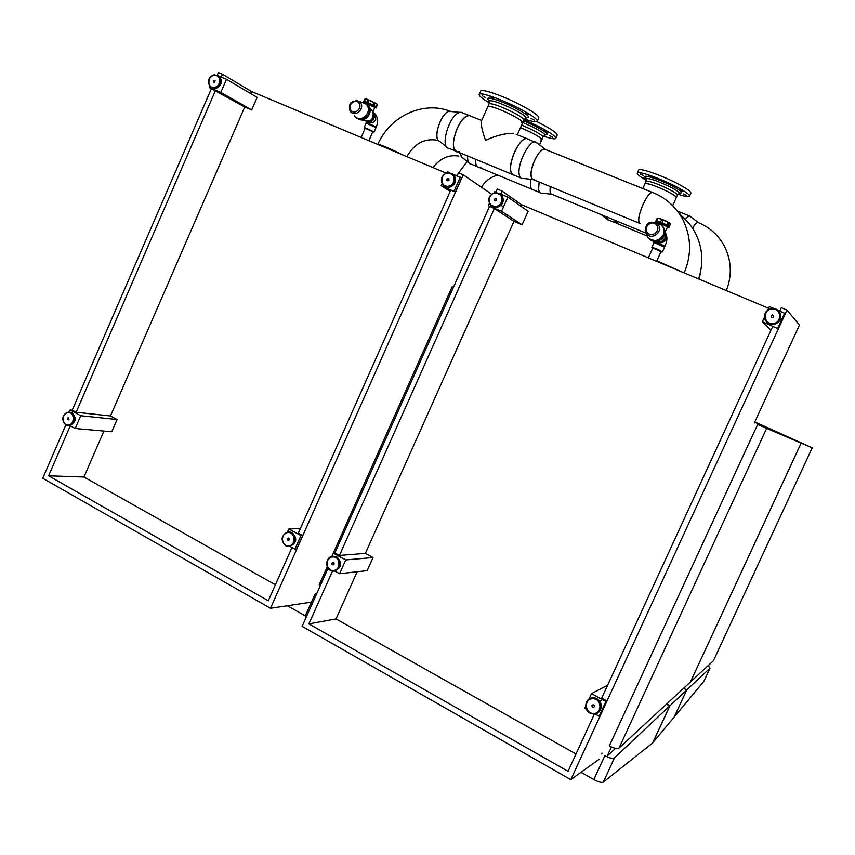 <?xml version="1.0" encoding="UTF-8"?>
<svg xmlns="http://www.w3.org/2000/svg" width="855" height="855" viewBox="0 0 855 855"><rect width="100%" height="100%" fill="white"/><g stroke="black" fill="none" stroke-linecap="round" stroke-linejoin="round"><path stroke-width="1.28" d="M754.783 421.932L812.229 447.817L713.423 660.744L690.423 681.969M812.229 447.817L713.423 660.744M690.445 681.98L801.146 443.125L812.218 447.817M619.031 748.029L690.402 682.023L801.124 443.114L754.666 422.188L801.146 443.125L757.626 424.486L609.326 745.955C613.997 748.339 617.235 749.033 619.031 748.029L766.582 428.494M611.4 746.981L607.232 756.002L615.589 748.339M652.654 742.877L674.125 717.153L686.704 690.006L669.925 705.76L666.644 703.996M652.718 742.92L669.925 705.76M686.704 690.006L683.573 688.339M686.757 689.953L674.189 717.078L703.847 681.371L709.981 668.14L686.757 689.953L683.626 688.296M710.013 668.108L703.847 681.371M709.981 668.14L708.186 665.575M593.83 779.557L604.816 755.745C609.476 758.139 612.714 758.823 614.531 757.787L603.277 782.165C601.599 782.881 598.447 782.015 593.83 779.557L581.037 772.311M603.277 782.165L652.579 743.027L669.775 705.909L614.531 757.787M669.775 705.909L666.483 704.146M607.638 685.24L591.478 693.662L605.885 701.495L599.109 716.212L595.048 713.978M586.445 709.255L584.745 708.314L585.654 706.326M588.967 699.134L591.478 693.662M777.922 310.194L785.189 313.614L778.221 328.758L772.717 326.428L601.717 698.108L606.89 700.929L600.135 715.592L599.109 716.212M606.89 700.929L605.885 701.495M334.743 571.033L339.606 573.705L367.158 570.67L373.047 557.524L365.363 553.388L513.962 221.349L522.084 224.79L501.554 211.303L507.881 197.12L500.517 194.042M522.084 224.79L528.144 211.281L507.881 197.12M513.962 221.349L494.35 208.535L488.344 205.702L501.554 211.303M496.841 192.503L494.65 191.584L494.105 192.803M489.338 203.479L488.344 205.702M770.996 330.18L762.393 321.747L764.423 317.344M767.822 309.948L769.35 306.614L773.636 308.409M778.221 328.758L762.393 321.747M784.698 313.037L777.708 328.235M373.047 557.524L345.751 559.939L333.3 553.164L331.836 556.466L452.145 286.81L453.407 287.376M339.606 573.705L345.751 559.939M320.422 585.354L319.214 584.735L327.209 566.897M365.363 553.388L339.435 555.461L494.35 208.535M333.3 553.164L334.978 553.035L339.435 555.461M599.259 759.197L570.798 779.664L786.985 310.066L799.468 325.039L754.302 422.99M602.059 753.116L601.664 753.982M786.985 310.066L781.331 307.704L779.813 310.996M500.774 194.149L502.142 191.082L497.289 189.051L495.921 192.108M502.142 191.082L521.432 204.644L768.592 308.27M570.798 779.664L302.136 626.33L328.021 568.329M334.839 553.046L489.509 206.461M594.375 714.064L568.03 771.306L308.89 623.883L332.467 571.076M520.77 206.13L521.432 204.644M308.89 623.883L336.036 618.913L357.134 571.771M336.036 618.913L576.003 754.003M657.046 223.379L659.804 224.448M656.373 222.503L656.266 222.215C659.846 222.984 663.736 224.662 667.947 227.238L667.552 227.516M656.64 222.482L656.672 222.396C660.007 223.112 663.63 224.673 667.552 227.077L665.169 231.577M665.34 231.94L664.73 230.187M649.8 239.24L649.832 239.282C655.55 245.043 666.729 238.449 664.784 230.412L662.294 225.87M662.967 226.639L663.694 227.751C665.906 234.601 663.459 239.09 656.362 241.196L649.65 239.122M656.084 222.717L661.385 224.983L662.988 227.067C668.364 236.023 653.786 245.877 647.866 237.337L647.256 236.418M662.914 226.586L663.64 227.697C665.853 234.548 663.405 239.037 656.309 241.142L649.298 238.78M665.853 235.862L663.64 240.18M658.991 242.221L663.256 241.356L663.972 240.49M666.269 235.296L666.013 236.012M665.308 237.743L661.642 241.516M660.541 222.086L656.758 220.868L658.04 218.046L661.823 219.254L660.541 222.086L661.001 222.663L667.541 225.763L669.251 226.949L669.027 227.687M668.183 222.172L666.9 225.004L661.984 222.685L663.277 219.853L668.183 222.172L668.663 223.273L669.187 222.749L670.341 223.818L669.251 226.949M663.277 219.853L662.133 220.173L661.823 219.254M656.672 222.396L664.111 224.78L668.984 227.793L667.531 227.569M666.9 225.004L667.883 225.677L669.07 222.995M667.915 225.592L669.048 226.425M655.667 221.178L661.984 222.685M652.835 248.003L661.033 251.627M653.84 242.467L664.549 247.191L662.454 251.808M656.629 261.331L661.065 251.552L652.867 247.929M333.258 564.877L332.392 564.396L333.108 562.569M332.103 564.428L332.029 563.178L332.969 562.494L333.974 563.039L334.049 564.289L333.108 564.984L332.392 564.396M334.348 571.065C341.786 567.72 342.599 562.985 336.785 556.851L333.375 556.263M593.434 707.352L592.28 706.722L592.173 705.364L593.071 704.755L594.225 705.386L594.332 706.743L593.274 707.459L592.28 706.722M592.098 706.818L591.991 705.461L593.06 704.744M597.602 712.974C603.021 707.972 602.668 703.099 596.555 698.364L593.338 697.68L589.64 698.749M495.633 200.925L494.564 200.476L494.468 199.247L495.451 198.478L496.531 198.937L496.616 200.156L495.633 200.925M494.767 200.562L494.682 199.397L495.665 198.627L496.531 198.991M491.967 206.344L496.691 207.53C502.868 205.35 504.653 201.331 502.056 195.474L500.207 193.786M772.578 317.59L771.328 317.066L771.199 315.73L772.311 314.918L773.561 315.442L773.7 316.777L772.578 317.59M771.413 317.098L771.285 315.826L772.407 315.014L773.572 315.506M766.764 322.132L773.369 324.547C779.407 323.051 781.748 319.364 780.369 313.475L778.841 311.102M306.496 616.562L287.344 605.735M305.299 615.921L315.153 593.819L316.371 594.449M300.372 528.582L288.84 528.967L300.971 535.572L294.922 549.167L289.995 546.452M287.494 532.013L288.84 528.967M452.84 174.078L461.625 178.086L455.416 192.054L450.788 190.088L298.352 533.114L302.713 535.487L296.685 549.049L294.922 549.167M302.713 535.487L300.971 535.572M69.971 425.63L75.197 428.494L111.749 431.754L117.071 419.516L110.487 415.958L244.744 106.993L251.691 109.942L220.814 92.426L226.5 79.301L218.741 76.052M251.691 109.942L257.163 97.385L226.5 79.301M244.744 106.993L209.593 87.68L220.814 92.426M210.052 86.622L209.593 87.68M450.211 191.413L441.201 185.749L442.078 183.772M446.962 172.774L447.4 171.791L449.26 172.571M455.416 192.054L441.201 185.749M460.289 177.188L454.058 191.189M117.071 419.516L80.733 415.722L70.131 409.951L69.223 412.046M75.197 428.494L80.733 415.722M110.487 415.958L76.138 412.26L215.492 90.438M70.131 409.951L72.333 410.197L76.138 412.26M311.444 602.134L270.49 608.258L463.207 174.815L458.462 172.838L457.115 175.863M463.207 174.815L491.614 194.138M221.274 77.11L222.503 74.267L218.367 72.547L217.256 75.112M222.503 74.267L251.477 91.474L446.086 173.063M270.49 608.258L42.75 478.276L65.824 424.967M72.226 410.186L211.388 88.685M291.95 547.531L268.288 600.776L48.617 475.808L70.27 425.79M250.601 93.505L251.477 91.474M48.617 475.808L83.95 477.015L103.925 431.059M83.95 477.015L275.396 584.777M364.326 102.942L364.198 102.686C366.677 103.188 370.14 104.727 374.576 107.281L370.001 104.588L363.418 102.183L363.952 101.585L367.19 102.664L373.496 105.635L376.168 107.335L375.997 108.061M364.561 102.899L374.244 107.142L374.725 107.655L372.866 111.887L369.061 106.8M357.7 118.61C363.706 123.398 373.165 113.939 369.146 107.132L366.763 104.513M365.876 103.957L368.206 105.988C370.931 112.422 368.954 116.921 362.285 119.476L357.443 118.45M361.729 102.301L365.448 103.615L366.891 105.09C372.673 112.422 360.543 123.697 354.772 116.398L354.355 115.874M365.822 103.915L368.11 105.924C370.824 112.358 368.847 116.846 362.178 119.411L356.791 117.979M373.977 115.639L374.789 116.195L372.962 120.341L372.096 119.764M366.453 121.624L369.788 122.019L372.962 120.341M374.907 115.126L373.229 112.123M368.473 121.474C372.32 120.32 374.041 117.701 373.646 113.619M371.113 120.608L371.946 121.175M373.325 112.358L373.988 114.698L371.519 120.299L367.276 121.645M366.902 102.183L364.251 101.392L365.812 98.817L368.045 99.565L366.902 102.183L368.131 102.686L369.285 100.067L368.206 100.356L368.045 99.565M377.13 104.502L377.237 105.229L376.991 104.096L369.285 100.067M365.395 98.785L364.786 99.137M364.465 103.113L363.418 102.183M377.194 104.342L376.05 106.95L373.998 105.528L375.153 102.91M368.131 102.686L372.866 104.919L374.02 102.29M363.653 101.649L364.679 99.308M373.998 105.528L372.866 104.919M365.224 128.239L372.823 131.756M366.1 123.056L376.018 127.662L374.127 131.969L364.209 127.374L366.122 123.035M368.89 140.69L372.855 131.681L365.972 128.293L365.267 128.143L361.173 137.463M68.325 419.805L67.673 418.33L68.368 417.764M67.342 419.431L68.122 417.625L69.02 419.239L67.716 419.463M67.053 425.181L69.629 425.662C76.052 422.423 76.854 418.074 72.044 412.644L69.864 412.121M288.477 540.349L287.579 538.671L288.359 538.094M287.344 539.922L287.28 538.693L288.199 537.998L289.182 538.543L289.257 539.772L288.338 540.456L287.654 539.9M289.599 546.484C296.856 543.16 297.679 538.5 292.047 532.483L289.108 531.874M214.284 82.411L213.365 82.027L214.167 80.178L215.086 80.562L214.284 82.411M213.686 82.166L213.632 81.097L215.086 80.616M211.698 87.798L215.567 88.631C221.327 86.056 222.738 82.091 219.788 76.747L218.271 75.678M448.031 180.875L446.983 180.437L446.898 179.229L447.86 178.46L448.907 178.909L448.993 180.116L448.031 180.875M447.208 180.533L447.133 179.379L448.907 178.962M444.589 186.315L449.132 187.416C455.255 185.15 456.965 181.121 454.272 175.339L452.466 173.779M646.968 235.862L615.985 223.048L613.922 219.874L615.985 223.048L617.363 222.578M682.226 213.034L681.2 212.617L679.308 213.622L681.2 212.617L682.226 213.034M657.174 186.839C669.422 192.033 675.792 195.624 676.294 197.633C676.765 196.8 673.89 194.78 667.691 191.573C655.881 185.941 648.336 183.269 645.044 183.579C646.209 183.045 650.249 184.135 657.174 186.839M606.248 216.71L607.862 219.842M685.197 219.126L689.151 215.823L690.306 216.443M692.55 228.157C694.933 224.234 696.782 222.311 698.097 222.396L697.798 222.386C696.462 222.642 694.72 224.566 692.55 228.157M640.342 173.95L643.163 175.414L640.342 173.95M678.165 194.309C684.556 196.383 688.318 197.067 689.44 196.351C690.284 194.929 685.539 191.531 675.215 186.166C659.654 178.15 638.632 170.85 637.349 172.924C636.601 173.982 639.529 176.397 646.124 180.17M686.234 195.389L683.466 193.946L686.234 195.389M682.814 191.349L680.003 189.885L682.814 191.349M668.321 183.665L665.479 182.179L668.321 183.665M651.457 176.964L648.614 175.478L651.457 176.964M646.209 178.984L643.569 178.032L646.177 179.432M689.632 195.945L690.797 193.38C691.642 191.926 686.907 188.517 676.594 183.141C661.033 175.104 639.989 167.837 638.685 169.953L638.514 170.337M646.017 181.431L646.124 181.207C649.426 180.875 656.971 183.526 668.781 189.169C674.98 192.386 677.844 194.406 677.374 195.261L676.401 197.398M533.499 189.928C530.666 189.607 529.769 186.069 530.816 179.304L530.421 185.417C530.731 188.378 531.757 189.874 533.499 189.928L539.922 192.578M531.789 189.212L479.153 167.43C476.534 167.174 475.316 164.438 475.508 159.233C475.316 164.438 476.534 167.174 479.153 167.43L480.938 167.067M520.503 127.609C533.851 133.391 540.937 137.441 541.76 139.76C542.123 138.713 538.511 136.244 530.944 132.354L520.503 127.609M541.621 193.283C539.89 193.241 538.885 191.755 538.607 188.805L539.163 182.03M553.153 194.427C551.347 194.844 550.321 193.625 550.054 190.772L550.299 186.604C549.605 191.702 550.342 194.342 552.512 194.523L646.017 233.126M467.589 155.973C467.418 160.484 468.358 163.166 470.41 164.021M462.822 157.491L461.454 157.021L459.659 152.703L462.053 157.341L468.871 162.781M552.768 137.292L549.669 135.656L552.768 137.292M543.759 136.202C550.588 138.521 554.564 139.29 555.686 138.499C556.359 136.725 550.396 132.568 537.795 126.038L524.115 119.668M528.326 121.966L531.511 123.654L528.326 121.966M544.079 135.87L545.18 136.137L544.4 135.528M544.763 130.612L547.916 132.269L544.763 130.612M555.846 138.136L557.107 135.325C557.791 133.508 551.838 129.329 539.249 122.789L536.919 121.624M521.657 125.033L532.099 129.778C539.665 133.679 543.267 136.159 542.893 137.217L541.846 139.557M540.563 139.91L541.76 139.76L539.494 144.826M520.588 177.808L514.069 175.125C509.217 173.276 509.366 165.614 514.518 152.137C518.6 143.565 522.576 139.002 526.456 138.446L516.131 134.31M512.113 174.313L457.532 151.827C452.21 149.796 452.038 142.122 456.998 128.806C461.016 120.384 465.099 115.959 469.256 115.543L471.362 116.387L469.256 115.543L467.247 115.959C456.762 119.508 447.913 152.65 457.532 151.827L459.434 151.453M481.515 120.844L481.312 121.303C480.98 125.215 482.38 131.563 485.533 140.38C495.718 135.614 505.07 133.252 513.566 133.284M487.81 106.661L487.906 106.458C488.9 105.838 492.704 106.8 499.331 109.365C513.823 115.543 521.614 119.989 522.683 122.714C523.068 121.538 519.209 118.866 511.108 114.677C498.636 108.671 490.898 105.924 487.906 106.458L487.81 106.661M514.069 175.125C512.134 175.072 510.969 173.447 510.574 170.263C508.982 160.003 520.129 137.666 526.456 138.446L537.335 143.148M522.523 178.599C520.61 178.556 519.466 176.953 519.103 173.768C517.585 163.519 528.764 141.128 535.006 141.866M534.578 179.732C532.569 180.202 531.404 178.898 531.062 175.809C529.822 166.693 540.232 146.889 545.052 149.144L544.389 149.059C541.215 149.572 537.923 153.43 534.503 160.633C530.132 171.941 529.918 178.342 533.851 179.849L639.38 223.219M463.143 113.095L461.016 112.24L458.985 112.657C449.132 115.853 440.079 146.504 448.351 148.278M451.365 111.556L448.448 111.588C440.143 114.239 432.673 139.75 439.662 141.332L446.588 146.868M642.928 204.602C646.455 197.184 649.565 193.102 652.258 192.343L653.498 192.835L652.258 192.343C646.701 192.151 635.094 220.611 639.551 223.401L640.342 223.743C637.541 222.076 638.407 215.695 642.928 204.602M681.114 271.591L656.864 260.818L681.114 271.591M438.978 140.968C432.299 137.302 442.516 110.103 450.179 111.257C422.883 100.495 389.666 116.483 377.878 144.335L379.267 144.527C385.338 146.579 392.862 149.903 401.829 154.509C393.653 150.085 378.092 143.48 377.878 144.335L377.825 144.442M534.247 120.106L530.987 118.375L534.247 120.106M524.671 119.102C531.863 121.528 536.053 122.308 537.239 121.421C537.966 119.433 531.586 114.923 518.109 107.89C500.977 99.095 480.478 91.977 479.26 94.296C478.544 95.568 481.825 98.378 489.092 102.728M508.201 103.647L511.568 105.443L508.201 103.647M490.065 96.529L493.431 98.325L490.065 96.529M482.167 95.76L485.49 97.534L482.167 95.76M489.167 101.702L488.194 101.489L489.135 102.215M525.034 118.717L526.552 119.123L525.43 118.311M525.558 112.828L528.882 114.591L525.558 112.828M537.421 121.036L538.725 118.097C539.462 116.077 533.093 111.535 519.626 104.492C502.494 95.664 481.985 88.589 480.745 90.951L480.596 91.303M523.976 119.828L525.633 118.097C526.904 117.103 522.95 114.207 513.759 109.408C499.715 102.675 491.529 99.885 489.22 101.061L489.092 103.797C492.095 103.231 499.833 105.956 512.316 111.973C520.406 116.173 524.265 118.866 523.869 120.053L522.779 122.489L533.499 127.342C542.059 131.788 545.768 134.449 544.592 135.336L542.989 137.003M521.422 122.896L522.683 122.714L517.307 134.78M655.283 241.452C661.898 243.055 665.404 240.405 665.799 233.501L665.254 231.833M658.04 224.405C663.854 231.363 651.628 241.014 646.423 233.607L645.172 230.871C646.027 222.738 650.078 220.323 657.335 223.625L658.04 224.405M656.629 225.068C661.3 230.658 651.478 238.406 647.299 232.464C642.661 226.896 652.418 219.147 656.629 225.068M665.671 220.793L658.264 218.089L669.347 222.77M664.495 247.01L664.656 246.24C660.904 244.028 657.452 242.542 654.299 241.773L654.278 241.837M664.773 246.39C667.167 241.538 667.552 237.455 665.917 234.163L666.056 239.208C664.207 242.371 661.61 243.376 658.275 242.243M651.724 247.127L658.564 249.607L662.069 252.011M652.76 248.164C651.029 246.892 652.91 247.448 658.382 249.852C662.123 251.669 662.988 252.311 660.968 251.787M332.787 556.99C324.953 557.022 325.466 571.151 333.29 570.488C341.166 570.477 340.621 556.284 332.787 556.99M333.044 556.284C326.14 556.242 324.237 567.934 330.735 570.563L333.6 571.14C341.049 567.795 341.861 563.06 336.047 556.915L333.044 556.284M592.739 698.759C583.751 698.492 584.628 713.861 593.594 713.455C602.615 713.754 601.706 698.3 592.739 698.759M593.808 714.085C601.813 714.449 603.705 701.624 596.095 698.62L592.878 697.926C584.745 697.605 583.057 710.708 590.858 713.508L593.765 714.085M495.195 193.059C486.912 193.829 487.628 207.744 495.889 206.365C504.204 205.617 503.467 191.627 495.195 193.059M495.269 192.557C489.124 194.844 487.403 198.894 490.097 204.698L496.135 207.167C502.313 204.986 504.108 200.957 501.511 195.1L495.376 192.535M771.905 309.018C762.382 309.596 763.504 324.729 772.984 323.5C782.549 322.944 781.406 307.736 771.905 309.018M765.043 319.674C763.504 313.732 765.802 309.97 771.915 308.409C765.802 309.991 763.515 313.742 765.043 319.674C766.689 322.912 769.382 324.462 773.134 324.312C779.183 322.805 781.523 319.118 780.145 313.219C778.52 309.841 775.784 308.238 771.947 308.399M361.43 119.828L363.835 120.641C370.846 122.286 373.892 119.283 372.983 111.61C374.073 118.022 372.139 121.367 367.18 121.645M356.011 100.377L359.314 101.446L360.468 102.632C365.309 108.831 354.675 117.969 350.368 111.342M350.326 111.289L349.984 110.733C348.06 103.327 351.17 100.227 359.314 101.446L365.448 103.615M358.993 103.166C362.873 108.147 354.344 115.489 350.881 110.167C347.012 105.208 355.509 97.865 358.993 103.166M366.09 98.859L376.457 103.626M373.998 113.052L375.153 114.014C378.092 117.904 378.444 122.222 376.2 126.946L366.496 122.479M374.169 113.341L375.153 114.014L375.762 119.518C373.763 122.853 371.252 123.686 368.238 122.009M365.171 128.368C363.514 127.224 364.882 127.63 369.285 129.586C373.528 131.649 374.682 132.407 372.759 131.884M68.058 412.612C61.314 412.912 61.517 425.79 68.261 424.924C75.037 424.646 74.812 411.715 68.058 412.612M68.336 412.046C61.966 415.402 61.218 419.752 66.081 425.095L68.646 425.576C75.08 422.327 75.881 417.977 71.072 412.548L68.421 412.035M288.039 532.58C280.387 532.665 280.857 546.58 288.488 545.885C296.172 545.821 295.68 531.842 288.039 532.58M288.317 531.906C281.028 535.305 280.258 539.997 285.998 545.971L288.819 546.537C296.087 543.203 296.899 538.532 291.266 532.515L288.317 531.906M214.049 75.229C206.942 76.159 207.295 88.856 214.402 87.37C221.541 86.462 221.167 73.712 214.049 75.229M214.135 74.855C208.513 77.591 207.188 81.556 210.18 86.75L214.744 88.161C220.505 85.575 221.915 81.61 218.966 76.266L214.349 74.812M447.625 173.116C439.545 173.918 440.197 187.63 448.266 186.23C456.378 185.45 455.694 171.673 447.625 173.116M447.71 172.635C441.629 175.019 439.983 179.069 442.772 184.798L448.522 187.031C454.657 184.766 456.378 180.736 453.674 174.933L447.828 172.625M679.287 192.941C684.075 193.39 681.531 190.986 671.635 185.717C657.239 178.289 639.519 173.191 646.273 178.31M677.481 195.025L678.966 193.487C680.153 192.781 677.224 190.601 670.181 186.935C656.95 180.651 648.966 177.925 646.23 178.77L646.23 178.823M544.892 134.759C550.171 135.24 546.826 132.301 534.835 125.942L523.549 120.769M525.985 117.53C531.511 117.937 527.888 114.73 515.127 107.912C499.064 99.629 482.038 94.937 489.423 100.687M662.657 240.928C665.179 239.037 666.227 236.557 665.799 233.501L664.784 230.412M645.172 230.871C645.985 222.76 650.035 220.344 657.335 223.625L661.385 224.983M662.988 227.067L663.64 227.697M665.724 220.825L670.181 223.444M657.89 218.068L657.239 218.228M669.198 226.81L670.213 224.566M667.883 225.677L669.134 222.909M655.945 221.028L657.132 218.42M655.432 221.691L655.721 221.071M654.47 241.388L654.032 242.382M653.872 242.393L652.002 247.651M652.889 247.886L648.357 257.857M336.785 556.851L332.99 556.306C325.477 559.758 324.729 564.514 330.735 570.563M600.99 700.459L599.857 701.089M596.555 698.364L592.857 697.937C584.713 697.669 583.024 710.729 590.858 713.508M503.05 206.611L501.094 205.307M502.056 195.474L495.291 192.535C489.092 194.758 487.361 198.82 490.097 204.698M771.915 308.409C775.763 308.238 778.499 309.841 780.145 313.219L780.369 313.475M370.717 108.959L369.146 107.132M366.571 104.673L367.789 105.507M365.812 98.817L376.991 104.096M376.243 107.484L377.237 105.229M366.742 121.827L366.261 123.013M376.189 126.978L375.954 127.513M72.044 412.644L68.315 412.057C61.795 415.37 61.058 419.72 66.081 425.095M292.047 532.483L288.253 531.928C280.921 535.358 280.162 540.039 285.998 545.971M219.788 76.747L214.199 74.802C208.599 76.619 207.263 80.605 210.18 86.75M454.272 175.339L447.731 172.614C441.586 174.922 439.93 178.984 442.772 184.798M677.523 211.142L689.151 215.823M672.693 205.563L676.294 197.633M642.8 188.549L646.124 181.207M608.354 219.895L614.777 222.557M601.204 214.626L606.9 219.094M698.097 222.396L689.525 215.845M467.247 161.488L456.591 175.649M497.813 175.157C490.93 176.771 485.48 180.8 481.472 187.245M697.798 222.386C709.714 227.216 718.692 235.339 724.709 246.753C731.559 260.978 732.104 275.577 726.355 290.561M700.737 270.896L699.24 279.19M646.519 178.481L646.027 181.378M638.685 169.953L637.349 172.924M551.454 194.224L542.412 193.166M471.308 164.192L477.261 166.65M680.067 214.765C686.373 219.66 691.428 225.656 695.233 232.742C702.692 247.523 703.815 262.913 698.588 278.912M458.75 156.102C448.875 154.413 440.282 158.228 432.972 167.559M481.664 120.512L461.016 112.24M481.312 121.303L489.092 103.797M545.052 149.144L535.829 141.973M532.654 179.518L523.42 178.471M449.377 148.471L455.384 150.95M449.206 111.353L459.883 112.358M684.182 272.884C691.845 254.598 691.353 236.739 682.696 219.318C675.728 206.621 665.585 197.633 652.258 192.343L544.389 149.059M436.328 140.07C424.037 138.328 414.226 143.843 406.895 156.625M480.745 90.951L479.26 94.296"/></g></svg>
